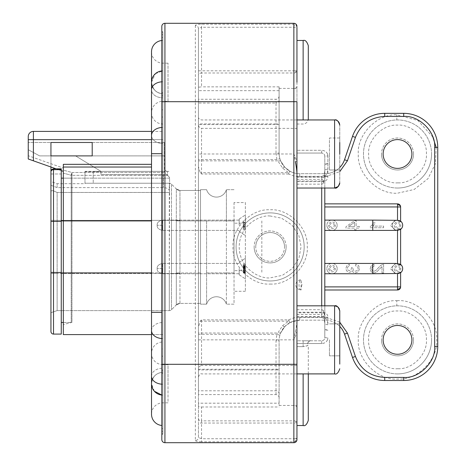 <?xml version="1.0" encoding="UTF-8"?>
<svg xmlns="http://www.w3.org/2000/svg" width="466" height="466" viewBox="0 0 466 466"><rect width="100%" height="100%" fill="white"/><g stroke="black" fill="none" stroke-linecap="round" stroke-linejoin="round"><path stroke-width="0.35" stroke-dasharray="2.33 1.75" d="M308.3 45.645L308.3 78.119M308.3 90.148L308.3 118.667M308.3 373.901L308.3 347.135L307.88 345.102C307.939 345.714 306.354 346.221 303.139 346.634C307.065 345.918 308.643 345.411 307.88 345.108A3.093 3.093 90 0 1 307.834 342.784L307.834 342.784A3.093 3.093 90 0 1 310.729 340.792L303.139 340.792L310.729 340.792C310.414 340.285 309.447 340.955 307.834 342.784C309.43 340.961 310.397 340.297 310.735 340.792M308.3 347.147L308.3 379.621M308.3 391.65L308.3 420.169M339.755 310.787L339.761 364.132M198.446 418.666A3.093 2.19 0 0 0 201.539 420.856L201.539 406.987L198.446 406.637L198.446 437.51L201.539 438.727L293.86 438.727L293.86 441.791A3.093 3.058 180 0 0 294.32 441.756A3.093 2.19 -90 0 0 296.044 438.727L293.86 438.727L293.86 423.041L296.953 423.041L296.953 407.628A3.093 2.19 0 0 0 293.86 405.443L279.105 405.443L279.105 340.792L279.105 405.443M198.446 101.693L195.353 101.693L195.353 440.521C197.229 440.341 198.26 439.333 198.446 437.51L198.446 423.041L293.86 423.041L293.86 420.856L201.539 420.856L201.539 441.791L293.86 441.791L293.86 442.7L164.923 442.7L164.923 364.307L198.446 364.307L198.446 28.49L198.446 87.218L201.539 86.862L201.539 72.993A3.093 2.19 180 0 0 198.446 75.183M296.953 26.393A3.093 3.093 0 0 0 293.86 23.3L293.86 27.273L296.953 27.273C296.766 25.414 295.735 24.395 293.86 24.209L201.539 24.209C197.864 24.191 195.796 24.616 195.353 25.479C197.229 25.659 198.26 26.667 198.446 28.49L201.539 27.273L201.539 24.209M198.446 70.809L201.539 70.809L201.539 72.993L293.86 72.993A3.093 2.19 180 0 0 296.953 70.809L293.86 70.809L293.86 27.273L201.539 27.273L201.539 70.809L293.86 70.809L293.86 71.991A3.093 1.182 180 0 0 296.953 70.809L296.953 27.273A3.093 2.015 180 0 0 293.86 25.257M321.709 305.824L321.709 309.698L323.253 310.315L324.802 315.301L324.802 337.693L324.802 323.357C324.715 317.503 323.684 314.538 321.709 314.451L321.709 179.398C323.451 179.905 324.482 176.934 324.802 170.492C324.814 169.746 325.845 169.286 327.895 169.117C327.167 175.082 325.105 177.802 321.709 177.284L296.953 177.284L296.953 188.025L296.953 119.948L296.953 153.058L296.953 128.366L201.539 128.366C199.5 127.9 198.469 126.566 198.446 124.375L198.446 166.659L200.234 172.7L201.539 174.004L288.594 174.004L288.594 172.7L282.565 168.127L277.823 160.84L280.678 160.962L279.891 158.69A20.632 20.632 0 0 1 279.105 153.058A20.632 20.632 0 0 0 299.737 173.69L325.012 173.69L299.737 173.69A20.632 20.632 0 0 1 290.044 171.272L288.594 174.004L293.86 176.043L299.737 176.783L299.737 173.69A20.632 20.632 0 0 1 290.044 171.272L288.594 172.7L200.234 172.7M339.761 182.87L339.761 125.109L339.755 182.987M279.105 397.702C278.913 395.826 277.882 394.789 276.012 394.591L198.446 394.591L198.446 369.934L276.012 369.934L276.012 340.792L279.105 340.792A20.632 20.632 0 0 1 279.891 335.159L280.678 332.887L277.818 333.009L282.565 325.722L288.594 321.15L288.594 319.845L290.044 322.577A20.632 20.632 0 0 1 299.737 320.159A20.632 20.632 0 0 0 279.105 340.792A20.632 20.632 0 0 1 279.891 335.159L280.678 332.887L284.808 326.555L290.044 322.577L288.099 323.759M200.234 321.15L288.594 321.15L290.044 322.577L299.737 320.159L325.012 320.159L299.737 320.159L299.737 317.066L293.86 317.806L288.594 319.845L201.539 319.845L200.234 321.15L198.446 327.19L198.446 333.009L277.818 333.009L276.915 334.314L198.446 334.314L198.446 333.009M288.594 173.335L288.594 173.335A3.093 0.67 0 0 1 288.943 173.34M432.897 137.115L417.839 120.467L396.752 114.799C377.175 113.675 356.577 134.913 358.325 154.374C356.997 173.911 378.013 194.73 397.521 193.186L414.14 189.487L427.945 178.705L435.553 163.49L436.164 147.39M431.563 153.99A34.041 34.041 0 0 1 398.191 188.019A34.041 34.041 0 0 1 363.48 153.99A34.041 34.041 0 0 1 396.851 119.954A34.041 34.041 0 0 1 431.563 153.99A34.041 34.041 0 0 1 398.191 188.019A34.041 34.041 0 0 0 431.563 153.99A34.041 34.041 0 0 0 396.851 119.954A34.041 34.041 0 0 0 363.48 153.99A34.041 34.041 0 0 0 398.191 188.019A34.041 34.041 0 0 1 363.48 153.99A34.041 34.041 0 0 1 396.851 119.954L396.752 114.799M397.521 300.663L396.752 300.675C377.175 299.545 356.577 320.789 358.325 340.244C356.997 359.781 378.013 380.6 397.521 379.056L398.29 379.05C417.868 380.174 438.465 358.937 436.718 339.475C438.046 319.938 417.029 299.125 397.521 300.663M431.563 339.86A34.041 34.041 0 0 1 398.191 373.895A34.041 34.041 0 0 1 363.48 339.86A34.041 34.041 0 0 1 396.851 305.83A34.041 34.041 0 0 1 431.563 339.86A34.041 34.041 0 0 1 398.191 373.895A34.041 34.041 0 0 0 431.563 339.86A34.041 34.041 0 0 0 396.851 305.83A34.041 34.041 0 0 0 363.48 339.86A34.041 34.041 0 0 0 398.191 373.895A34.041 34.041 0 0 1 363.48 339.86A34.041 34.041 0 0 1 396.851 305.83L396.752 300.675M270.134 284.056L270.664 284.056C289.31 285.18 308.818 265.218 307.263 246.66C308.527 228.043 288.728 208.378 270.134 209.793L269.598 209.793C250.958 208.675 231.451 228.631 233 247.19C231.736 265.806 251.541 285.472 270.134 284.056M236.093 246.928A34.041 34.041 0 0 0 270.624 280.963A34.041 34.041 0 0 1 236.093 246.928A34.041 34.041 0 0 1 269.645 212.892A34.041 34.041 0 0 0 236.093 246.928A34.041 34.041 0 0 0 270.624 280.963A34.041 34.041 0 0 0 304.17 246.928A34.041 34.041 0 0 0 269.645 212.892A34.041 34.041 0 0 1 304.17 246.928A34.041 34.041 0 0 1 270.624 280.963A34.041 34.041 0 0 0 304.17 246.928A34.041 34.041 0 0 0 269.645 212.892M154.333 391.236L151.514 383.751C152.452 376.563 156.232 372.777 162.861 372.404L162.861 341.974A11.347 11.347 0 0 0 151.514 353.321A11.347 11.347 0 0 0 162.861 364.668L162.861 402.834L162.861 364.668L168.016 364.668L168.016 383.751L168.016 364.668M162.861 341.974L162.861 372.404C156.256 372.771 152.475 376.551 151.514 383.751C152.452 390.939 156.232 394.725 162.861 395.098L162.861 425.528A11.347 11.347 0 0 1 161.83 425.481M151.514 353.321L151.514 414.181A11.347 11.347 0 0 1 162.861 402.834L168.016 402.834L168.016 383.751L168.016 402.834M155.423 73.68L162.861 70.902L162.861 395.098L161.83 395.052A11.347 11.347 0 0 0 162.861 395.098L162.861 70.902C156.483 71.094 152.702 74.88 151.514 82.249C152.825 89.798 156.605 93.579 162.861 93.596L162.861 143.476L162.861 93.596A11.347 11.347 0 0 1 151.514 82.249L155.399 73.704M168.016 101.332L168.016 63.166L168.016 101.332L162.861 101.332L162.861 63.166L162.861 101.332A11.347 11.347 0 0 0 151.514 112.679A11.347 11.347 0 0 0 162.861 124.026M162.861 40.472L162.861 70.902L162.861 40.472A11.347 11.347 0 0 0 161.83 40.519M168.016 63.166L162.861 63.166A11.347 11.347 0 0 1 151.514 51.819L151.514 82.249C152.702 89.618 156.483 93.398 162.861 93.596A11.347 11.347 0 0 1 151.514 82.249A11.347 11.347 0 0 1 162.861 70.902A11.347 11.347 0 0 0 161.83 70.948A11.347 11.347 0 0 1 162.861 70.902A11.347 11.347 0 0 0 151.514 82.249A11.347 11.347 0 0 0 162.861 93.596A11.347 11.347 0 0 1 151.514 82.249L151.514 89.804A11.347 8.021 0 0 0 162.861 97.825A11.347 8.021 180 0 1 151.514 89.804L151.514 135.449A11.347 8.021 0 0 0 162.861 143.476A11.347 8.021 180 0 1 151.514 135.449L151.514 153.687L161.83 153.687M334.372 268.585L334.349 268.265C332.584 265.544 331.023 265.649 329.672 268.585L329.695 268.911C331.437 271.428 332.992 271.323 334.372 268.585M334.372 225.264L334.349 224.944C332.584 222.224 331.023 222.329 329.672 225.264L329.695 225.585C331.437 228.107 332.992 227.996 334.372 225.264M399.875 268.585L399.834 268.142C398.005 265.538 396.45 265.684 395.168 268.585L395.209 269.028C397.009 271.439 398.564 271.294 399.875 268.585M399.875 225.264L399.834 224.822C398.005 222.212 396.45 222.364 395.168 225.264L395.209 225.707C397.009 228.119 398.564 227.973 399.875 225.264M398.086 182.864L397.521 182.87C383.099 183.965 367.703 168.733 368.641 154.275C367.394 139.882 382.464 124.329 396.956 125.115L397.521 125.109C411.944 124.014 427.339 139.247 426.402 153.704C427.648 168.098 412.579 183.651 398.086 182.864M398.086 368.74L397.521 368.74C383.099 369.835 367.703 354.603 368.641 340.145C367.394 325.751 382.464 310.199 396.956 310.985L397.521 310.979C411.944 309.884 427.339 325.117 426.402 339.574C427.648 353.968 412.579 369.521 398.086 368.74M270.134 215.979L269.686 215.985C260.593 214.89 239.419 224.431 239.192 247.149C239.745 269.855 261.053 279.093 270.134 277.87L282.349 275.359L292.269 268.55L298.962 258.17L301.077 246.7L298.84 235.365L291.932 224.962L281.47 218.135L270.134 215.979M324.802 286.893L324.802 203.863L324.802 289.992L324.802 286.893L397.521 286.893L397.521 289.992A3.093 3.093 0 0 0 400.614 286.893L397.521 286.893L397.521 273.746L400.614 272.715M400.614 206.956A3.093 3.093 0 0 0 397.521 203.863L397.521 204.766A3.093 2.19 180 0 1 400.614 206.956L397.521 206.956L397.521 220.109A5.155 5.155 0 0 0 392.366 225.264A5.155 5.155 0 0 0 397.521 230.42L400.614 229.389M61.256 178.152L61.256 220.878L61.256 173.987L61.256 178.152L169.566 178.152L169.566 177.499L169.566 192.47L169.566 177.499L169.566 178.152L71.956 178.152L71.956 175.333L167.504 175.333L164.62 172.49L164.405 171.284L164.405 142.485L164.405 155.894L39.598 155.894L28.251 149.708L28.251 155.708L63.324 168.086L63.324 171.371L28.251 158.993L63.324 171.371L63.324 168.086L63.324 170.148L71.956 172.49L71.956 175.333A3.093 2.848 180 0 1 71.205 175.251L71.956 172.49L71.205 175.251L63.324 173.131L71.205 175.251L71.205 272.971L71.205 175.251A3.093 2.848 0 0 0 71.956 175.333L71.956 172.49L71.578 175.315M296.953 82.249L296.953 101.693M296.953 383.751L296.953 423.041A3.093 2.19 0 0 0 296.044 421.497A3.093 2.19 0 0 0 293.86 420.856L293.86 405.443L296.953 405.443L296.953 343.547L296.953 383.751M327.499 339.86C326.439 342.178 324.511 343.407 321.709 343.547C324.633 343.32 326.567 342.091 327.505 339.86L327.895 337.873L327.499 339.86M296.953 365.484L201.539 365.484L201.539 339.86L293.86 339.86L296.953 332.707L296.953 319.332C296.97 322.227 296.458 326.468 295.403 332.06L293.86 339.86L293.86 153.99L295.403 161.789A3.093 0.612 159.6 0 1 296.953 161.143L293.86 153.99L198.446 153.99M327.505 153.99L327.895 155.976L327.499 153.99C326.45 151.683 324.517 150.454 321.709 150.302C324.645 150.541 326.579 151.77 327.505 153.99M327.889 155.685L327.895 169.117M295.403 332.06A3.093 0.612 20.4 0 0 296.953 332.707L296.953 303.78M296.953 181.635L321.709 181.635L324.802 181.076C326.718 180.412 327.749 178.886 327.895 176.503L327.895 155.976L324.802 156.157L324.802 178.548L323.253 183.534L321.709 184.152L321.709 188.025M296.953 364.307L296.953 305.824L296.953 316.565L321.709 316.565C325.641 316.612 327.703 319.338 327.895 324.732L327.895 317.346C327.936 315.232 326.905 313.705 324.802 312.773L321.709 312.214L296.953 312.214M339.761 339.86L339.761 333.056M329.445 339.86L329.445 355.849L329.445 339.86M339.761 153.99L339.761 138L329.445 138L329.445 153.99L329.445 138L329.445 153.99L329.445 138L339.761 138L339.761 147.186M339.761 143.295L339.761 142.485M339.761 329.165L339.761 328.355M326.864 268.585A5.155 5.155 0 0 0 332.025 273.746A5.155 5.155 0 0 0 337.18 268.585A5.155 5.155 0 0 1 332.025 273.746A5.155 5.155 0 0 1 326.864 268.585A5.155 5.155 0 0 0 332.025 273.746A5.155 5.155 0 0 0 337.18 268.585A5.155 5.155 0 0 0 332.025 263.43A5.155 5.155 0 0 0 326.864 268.585A5.155 5.155 0 0 0 332.025 273.746A5.155 5.155 0 0 0 337.18 268.585A5.155 5.155 0 0 0 332.025 263.43A5.155 5.155 0 0 0 326.864 268.585A5.155 5.155 0 0 1 332.025 263.43A5.155 5.155 0 0 1 337.18 268.585A5.155 5.155 0 0 0 332.025 263.43A5.155 5.155 0 0 0 326.864 268.585A5.155 5.155 0 0 0 332.025 273.746A5.155 5.155 0 0 0 337.18 268.585M326.864 225.264A5.155 5.155 0 0 0 332.025 230.42A5.155 5.155 0 0 0 337.18 225.264A5.155 5.155 0 0 1 332.025 230.42A5.155 5.155 0 0 1 326.864 225.264A5.155 5.155 0 0 0 332.025 230.42A5.155 5.155 0 0 0 337.18 225.264A5.155 5.155 0 0 0 332.025 220.109A5.155 5.155 0 0 0 326.864 225.264A5.155 5.155 0 0 0 332.025 230.42A5.155 5.155 0 0 0 337.18 225.264A5.155 5.155 0 0 0 332.025 220.109A5.155 5.155 0 0 0 326.864 225.264A5.155 5.155 0 0 1 332.025 220.109A5.155 5.155 0 0 1 337.18 225.264A5.155 5.155 0 0 0 332.025 220.109A5.155 5.155 0 0 0 326.864 225.264A5.155 5.155 0 0 0 332.025 230.42A5.155 5.155 0 0 0 337.18 225.264M400.614 264.461L397.521 263.43A5.155 5.155 0 0 0 392.366 268.585A5.155 5.155 0 0 0 397.521 273.746M392.366 268.585A5.155 5.155 0 0 0 397.521 273.746A5.155 5.155 0 0 0 402.676 268.585A5.155 5.155 0 0 0 397.521 263.43A5.155 5.155 0 0 0 392.366 268.585A5.155 5.155 0 0 0 397.521 273.746A5.155 5.155 0 0 0 402.676 268.585A5.155 5.155 0 0 0 397.521 263.43A5.155 5.155 0 0 0 392.366 268.585A5.155 5.155 0 0 0 397.521 273.746A5.155 5.155 0 0 0 402.676 268.585A5.155 5.155 0 0 0 397.521 263.43A5.155 5.155 0 0 0 392.366 268.585M392.366 225.264A5.155 5.155 0 0 0 397.521 230.42A5.155 5.155 0 0 0 402.676 225.264A5.155 5.155 0 0 0 397.521 220.109A5.155 5.155 0 0 0 392.366 225.264A5.155 5.155 0 0 0 397.521 230.42A5.155 5.155 0 0 0 402.676 225.264A5.155 5.155 0 0 0 397.521 220.109A5.155 5.155 0 0 0 392.366 225.264A5.155 5.155 0 0 0 397.521 230.42A5.155 5.155 0 0 0 402.676 225.264A5.155 5.155 0 0 0 397.521 220.109A5.155 5.155 0 0 0 392.366 225.264M411.909 153.99A14.388 14.388 0 0 0 397.521 139.602A14.388 14.388 0 0 0 383.134 153.99A14.388 14.388 0 0 0 397.521 168.377A14.388 14.388 0 0 0 411.909 153.99M411.909 339.86A14.388 14.388 0 0 0 397.521 325.472A14.388 14.388 0 0 0 383.134 339.86A14.388 14.388 0 0 0 397.521 354.253A14.388 14.388 0 0 0 411.909 339.86M324.802 268.585C324.802 275.499 324.802 275.499 324.802 268.585C324.802 275.499 324.802 275.499 324.802 268.585L324.802 273.746L324.802 268.585C324.802 261.671 324.802 261.671 324.802 268.585C324.802 261.671 324.802 261.671 324.802 268.585M324.802 225.264C324.802 232.179 324.802 232.179 324.802 225.264C324.802 232.179 324.802 232.179 324.802 225.264L324.802 220.109L324.802 225.264C324.802 218.35 324.802 218.35 324.802 225.264C324.802 218.35 324.802 218.35 324.802 225.264M413.511 153.99A15.99 15.99 0 0 0 397.521 138A15.99 15.99 0 0 0 381.532 153.99A15.99 15.99 0 0 1 397.521 138A15.99 15.99 0 0 1 413.511 153.99A15.99 15.99 0 0 1 397.521 169.979A15.99 15.99 0 0 1 381.532 153.99A15.99 15.99 0 0 0 397.521 169.979A15.99 15.99 0 0 0 413.511 153.99M413.511 339.86A15.99 15.99 0 0 0 397.521 323.876A15.99 15.99 0 0 0 381.532 339.86A15.99 15.99 0 0 1 397.521 323.876A15.99 15.99 0 0 1 413.511 339.86A15.99 15.99 0 0 1 397.521 355.849A15.99 15.99 0 0 1 381.532 339.86A15.99 15.99 0 0 0 397.521 355.849A15.99 15.99 0 0 0 413.511 339.86M395.919 263.43L390.292 268.585L395.919 273.74M395.919 220.109L390.292 225.264L395.919 230.42M286.124 246.928A15.99 15.99 0 0 0 270.134 230.938A15.99 15.99 0 0 0 254.145 246.928A15.99 15.99 0 0 1 270.134 230.938A15.99 15.99 0 0 1 286.124 246.928A15.99 15.99 0 0 1 270.134 262.911A15.99 15.99 0 0 1 254.145 246.928A15.99 15.99 0 0 0 270.134 262.911A15.99 15.99 0 0 0 286.124 246.928M284.522 246.928A14.388 14.388 0 0 0 270.134 232.534A14.388 14.388 0 0 0 255.747 246.928A14.388 14.388 0 0 1 270.134 232.534A14.388 14.388 0 0 1 284.522 246.928A14.388 14.388 0 0 1 270.134 261.315A14.388 14.388 0 0 1 255.747 246.928A14.388 14.388 0 0 0 270.134 261.315A14.388 14.388 0 0 0 284.522 246.928M239.186 225.264L239.186 219.072L239.186 225.264M245.378 225.264L245.378 214.948L245.378 225.264M239.186 268.585L239.186 274.777L239.186 268.585M243.316 264.193L245.378 264.193L245.378 278.901L245.378 258.269L245.378 268.585L245.378 258.269L245.378 268.585L245.378 267.443L243.316 267.443L243.316 270.624L243.316 264.193L243.316 272.977L243.316 267.443M245.378 222.247L245.378 226.441L245.378 222.247L243.316 222.247L243.316 226.441L245.378 226.441L243.316 226.441L245.378 226.441L245.378 220.628L243.316 220.628L243.316 228.09L243.316 222.247M245.378 226.674L245.378 227.734L243.316 227.734L243.316 222.795L243.316 227.734L245.378 227.734L245.378 226.086L243.316 226.086L245.378 226.086L245.378 222.795L243.316 222.795L245.378 222.795L245.378 226.674L243.316 226.674M243.316 266.453L243.316 273.029L243.316 266.453L245.378 266.453L245.378 273.029L243.316 273.029L243.316 264.164L243.316 273.006L245.378 273.029L245.378 264.164L243.316 264.164L245.378 264.35L245.378 271.317L243.316 271.317M243.316 229.901L243.316 228.09L243.316 229.901L245.378 229.901L243.316 229.901M245.378 226.744L245.378 228.09L245.378 226.441L243.316 226.441L243.316 220.628L245.378 220.628L245.378 226.744L243.316 226.744M245.378 264.164L243.316 264.158M245.378 271.317L245.378 266.168L243.316 266.168M245.378 266.168L245.378 264.472L243.316 264.472M245.378 264.472L245.378 273.006L243.316 273.006M245.378 273.006L245.378 266.453M245.378 228.09L243.316 228.09L245.378 228.09L245.378 229.901L245.378 228.09L243.316 228.09L245.378 228.09M245.378 265.841L243.316 265.841M245.378 271.229L243.316 271.229M245.378 267.443L243.316 267.624M245.378 267.624L245.378 270.624L243.316 270.624M245.378 270.624L245.378 266.004L243.316 266.004M245.378 266.004L245.378 264.362L243.316 264.362M245.378 264.362L245.378 272.319L243.316 272.319L245.378 272.319L245.378 270.472L243.316 270.472L245.378 270.49L245.378 272.977L243.316 272.977M245.378 272.977L245.378 264.193M245.378 202.57L245.378 291.279L245.378 202.57L234.031 202.57L245.378 202.57M234.031 202.57L234.031 291.279L234.031 202.57M245.378 291.279L234.031 291.279L245.378 291.279M234.031 220.931L234.031 272.919L234.031 220.931L226.394 220.931L226.394 304.17L234.031 304.17L234.031 272.919L234.031 304.17L226.394 304.17L226.394 189.679L226.394 220.931L234.031 220.931M234.031 189.679L226.394 189.679L234.031 189.679M206.595 220.931L206.595 304.17L206.595 220.931L226.394 220.931L200.508 220.931L200.508 304.17L206.595 304.17A10.316 10.316 0 0 1 226.394 304.17A10.316 10.316 0 0 0 206.595 304.17L200.508 304.17L200.508 189.679L200.508 220.931L206.595 220.931M226.394 189.679A10.316 10.316 0 0 1 206.595 189.679A10.316 10.316 0 0 0 226.394 189.679M206.595 189.679L200.508 189.679L206.595 189.679M200.508 190.454L200.508 272.971L200.508 190.454L179.952 190.454L200.508 190.454M200.508 272.971L200.508 303.401L200.508 272.971L179.952 272.971L179.958 273.408L179.952 190.454L179.952 272.971L200.508 272.971M176.311 304.904L179.958 303.395L179.958 273.408L179.958 303.395L200.508 303.401L179.952 303.401A5.155 5.155 0 0 0 176.305 304.91L176.311 273.484L176.311 304.904L171.5 309.715L176.305 304.91A5.155 5.155 0 0 1 179.952 303.401L176.305 304.91L177.517 304.007M176.305 188.94L177.517 189.843A5.155 5.155 0 0 1 176.305 188.94A5.155 5.155 0 0 0 179.952 190.454L176.311 188.946L176.311 220.366L176.311 188.946L171.5 184.14L176.305 188.94A5.155 5.155 0 0 0 179.952 190.454L177.138 189.615M50.945 185.258L57.132 187.617L163.374 187.617C166.578 187.722 168.558 188.683 169.315 190.495L169.315 183.231A3.093 3.093 0 0 1 171.5 184.14L171.5 273.484L176.311 273.484L176.305 272.971L179.952 272.971L176.305 272.971L176.311 220.366L179.958 220.441L176.311 220.366L176.305 220.878L200.508 220.878L176.305 220.878L176.311 273.484L171.5 273.484L171.5 309.715L171.5 220.366L176.311 220.366L171.5 220.366L171.5 184.14A3.093 3.093 0 0 0 169.315 183.231L93.235 183.231L93.235 171.371L162.919 171.371L93.235 171.371L93.235 183.231L169.315 183.231L84.981 183.231L84.981 171.371L169.566 171.371L84.981 171.371L84.981 183.231L169.315 183.231A3.093 3.093 0 0 1 171.5 184.14A3.093 3.093 0 0 0 169.315 183.231L169.315 190.495C168.57 188.689 166.589 187.728 163.374 187.617L57.132 187.617L50.945 185.258L50.945 156.413L50.945 185.258L50.945 181.583L57.132 183.68L57.132 187.617L57.132 183.68L84.981 183.68L84.981 171.371L84.981 171.715L100.971 171.715L100.971 171.371L75.574 155.894L100.971 171.371L100.971 174.593L100.971 171.715L100.971 174.593L163.374 174.593L167.504 175.233L169.566 177.499L167.504 175.233L163.374 174.593L100.971 174.593L100.971 171.371L75.574 155.894L100.971 171.371L100.971 171.715L84.981 171.715L84.981 183.68L84.981 183.231L93.235 183.231L84.981 183.231L84.981 183.68L57.132 183.68L50.945 181.583L50.945 167.003M169.315 310.618L169.315 273.484L169.315 310.618A3.093 3.093 0 0 0 171.5 309.715A3.093 3.093 180 0 1 169.315 310.618L57.132 310.618L169.315 310.618A3.093 3.093 180 0 0 171.5 309.715M169.566 192.47L57.132 192.458L57.132 273.484L57.132 192.458L169.315 192.458L169.315 220.366L171.5 220.366L169.315 220.366L169.315 273.484L171.5 273.484L169.315 273.484L169.566 192.47M57.132 273.484L57.132 310.618L57.132 273.484L169.315 273.484L50.945 273.484L50.945 312.68L57.132 310.618L50.945 312.68L50.945 220.366L50.945 273.484L57.132 273.484M53.52 190.874L57.132 192.458L53.52 190.874C51.825 190.367 50.969 190.745 50.945 192.021L50.945 173.987L50.945 192.021C50.963 190.751 51.819 190.373 53.52 190.874L53.52 173.987L61.256 173.987L61.256 170.643L61.256 173.987L53.52 173.987L53.52 190.874M63.324 178.152L71.956 178.152L71.956 220.878L71.956 175.333L167.504 175.333L167.504 171.371L167.504 175.333L164.62 172.49L164.405 171.284L164.405 155.894L39.598 155.894L28.251 149.708L28.251 142.485L28.251 149.708L39.598 155.894L164.405 155.894L39.598 155.894L28.251 149.708L28.251 158.993L28.251 155.708L63.324 168.086L63.324 170.148L71.956 172.49L164.62 172.49L71.956 172.49M50.945 192.021L50.945 220.366L50.945 192.021M75.574 155.894L51.01 155.894L75.574 155.894M50.945 156.413L51.01 155.894L50.945 156.413M167.504 171.371A3.093 3.093 0 0 1 164.405 168.273A3.093 3.093 0 0 0 167.504 171.371A3.093 3.093 0 0 1 164.405 168.273M50.945 171.82A2.58 2.167 180 0 1 53.52 169.659L53.52 168.832L61.256 168.832L61.256 334.087L53.52 334.087A2.58 2.58 180 0 1 50.945 331.507L50.945 171.406L50.945 173.987L53.52 173.987L50.945 173.987M164.405 142.485L28.251 142.485L164.405 142.485M61.256 220.878L61.256 272.971L61.256 220.878L71.956 220.878L71.956 322.484A3.093 3.093 0 0 0 71.205 322.571L63.324 324.546L71.205 322.571L71.205 272.971L71.205 322.571A3.093 3.093 0 0 1 71.956 322.484L71.956 220.878L63.324 220.878L63.324 324.546L63.324 173.131L63.324 220.878L71.956 220.878L63.324 220.878M61.256 322.484L61.256 272.971L61.256 322.484L71.956 322.484A3.093 3.093 0 0 0 71.205 322.571M63.324 322.484L71.956 322.484M50.945 155.894L50.945 142.485L92.204 142.485L92.204 155.894L50.945 155.894L92.204 155.894L92.204 142.485L50.945 142.485L50.945 155.894L50.945 142.485L92.204 142.485L92.204 155.894L50.945 155.894M151.514 131.4L162.861 131.4L162.861 139.649L162.861 131.4L33.406 131.4A5.155 5.155 0 0 0 28.251 136.555M151.514 139.649L162.861 139.649L162.861 167.038L162.861 139.649L33.406 139.649L33.406 160.811L28.251 158.993L28.251 139.649L33.406 139.649L33.406 131.4M63.324 170.148L63.324 173.131L63.324 170.148M151.514 334.6L162.861 334.6L162.861 272.919L162.861 334.6L63.324 334.6L63.324 164.335L151.514 164.335M61.256 170.643L57.05 169.158L61.256 169.158L57.05 169.158L63.324 171.371L63.324 164.335L63.324 171.371M33.406 160.811L56.124 168.832M400.614 221.14L397.521 220.109M151.514 272.919L162.861 272.919L162.861 167.038L162.861 272.919L63.324 272.919M354.638 222.247L348.591 226.441L354.638 226.441L354.638 222.247L348.591 226.441L354.638 226.441L354.638 222.247M162.861 372.404L162.861 368.175L162.861 372.404A11.347 11.347 0 0 0 151.514 383.751A11.347 11.347 0 0 1 162.861 372.404A11.347 11.347 0 0 0 151.514 383.751A11.347 11.347 0 0 1 162.861 372.404M324.802 206.956L397.521 206.956L397.521 204.766M161.83 395.052A11.347 11.347 0 0 0 162.861 395.098A11.347 11.347 0 0 1 151.514 383.751A11.347 11.347 0 0 0 162.861 395.098L162.861 425.528M383.594 227.734L383.594 226.086L373.103 226.086L375.089 222.795L373.499 222.795L371.926 225.212L370.132 226.674L370.132 227.734L383.594 227.734L383.594 226.086L373.103 226.086L375.089 222.795L373.499 222.795L371.926 225.212L370.132 226.674L370.132 227.734L383.594 227.734M382.015 273.029L383.594 273.029L383.594 264.164L380.67 265.434L375.806 270.548L373.819 271.317L372.171 270.612L371.495 268.795L372.206 266.89L374.186 266.168L374.012 264.472L371.128 265.783L370.132 268.83L371.204 271.882L373.854 273.006L375.439 272.68L377.076 271.585L382.015 266.453L382.015 273.029L383.594 273.029L383.594 264.164L380.67 265.434L375.806 270.548L373.819 271.317L372.171 270.612L371.495 268.795L372.206 266.89L374.186 266.168L374.012 264.472L371.128 265.783L370.132 268.83L371.204 271.882L373.854 273.006L375.439 272.68L377.076 271.585L382.015 266.453L382.015 273.029M355.814 264.193L355.599 265.841L357.62 266.802L358.232 268.468L357.428 270.426L355.43 271.229L353.566 270.49L352.826 268.602L353.007 267.443L351.562 267.624L351.032 269.785L349.343 270.624L347.846 270.006L347.246 268.433L347.846 266.826L349.663 266.004L349.366 264.362L346.809 265.731L345.894 268.393L346.372 270.414L347.648 271.824L349.378 272.319L350.962 271.853L352.092 270.472L353.24 272.319L355.395 272.977L358.377 271.695L359.595 268.457L358.546 265.521L355.814 264.193L355.599 265.841L357.62 266.802L358.232 268.468L357.428 270.426L355.43 271.229L353.566 270.49L352.826 268.602L353.007 267.443L351.562 267.624L351.032 269.785L349.343 270.624L347.846 270.006L347.246 268.433L347.846 266.826L349.663 266.004L349.366 264.362L346.809 265.731L345.894 268.393L346.372 270.414L347.648 271.824L349.378 272.319L350.962 271.853L352.092 270.472L353.24 272.319L355.395 272.977L358.377 271.695L359.595 268.457L358.546 265.521L355.814 264.193M359.356 226.441L356.146 226.441L356.146 220.628L354.638 220.628L345.947 226.744L345.947 228.09L354.638 228.09L354.638 229.901L356.146 229.901L356.146 228.09L359.356 228.09L359.356 226.441L356.146 226.441L356.146 220.628L354.638 220.628L345.947 226.744L345.947 228.09L354.638 228.09L354.638 229.901L356.146 229.901L356.146 228.09L359.356 228.09L359.356 226.441M290.044 171.272L284.808 167.294L280.678 160.962L284.808 167.294L290.044 171.272M162.861 371.07L162.861 433.712L162.861 371.07L162.861 433.677L162.861 371.07L161.83 370.662L161.83 433.881L161.83 373.219L162.861 373.645L161.83 373.219L161.83 369.678L161.83 433.881L162.861 433.677L161.83 433.881L161.83 370.662L162.861 371.07M162.861 94.93L162.861 32.288L162.861 94.93L162.861 32.323L162.861 94.93L161.83 95.338L161.83 37.327L162.861 37.525L161.83 37.327L161.83 32.119L161.83 96.322L161.83 32.119L162.861 32.323L161.83 32.09L161.83 95.338L162.861 94.93M162.861 348.929L162.861 31.7L162.861 348.929L161.83 348.987L161.83 434.446L161.83 31.554L161.83 348.987L162.861 348.929M299.737 176.783L325.012 176.783L325.012 173.69A20.632 20.632 0 0 0 339.761 167.486A20.632 20.632 0 0 1 325.012 173.69A20.632 20.632 0 0 0 344.531 159.733L352.517 136.375A34.041 34.041 0 0 1 384.724 113.349L403.707 113.349A34.041 34.041 0 0 1 437.749 147.39L437.749 346.465A34.041 34.041 0 0 1 403.707 380.501L384.724 380.501A34.041 34.041 0 0 1 352.517 357.474L344.531 334.116A20.632 20.632 0 0 0 325.012 320.159A20.632 20.632 0 0 1 339.761 326.363A20.632 20.632 0 0 0 325.012 320.159L325.012 317.066L299.737 317.066M329.445 153.99L329.445 169.979L329.445 153.99M198.446 160.84L198.446 159.535L276.915 159.535L277.823 160.84L198.446 160.84L198.446 166.659M276.012 153.058L276.915 159.535L279.891 158.69A20.632 20.632 0 0 1 279.105 153.058L279.105 86.862L279.105 153.058L276.012 153.058L276.012 123.915L279.105 123.915M162.861 428.475L161.83 428.673L162.861 428.475M161.83 433.91L162.861 433.712L161.83 433.881M162.861 92.355L161.83 92.781L162.861 92.355M162.861 434.3L161.83 434.446L162.861 434.3M162.861 31.7L161.83 31.554L162.861 31.7M161.83 101.693L161.83 364.307L164.923 364.307L164.923 101.693L161.83 101.693L161.83 26.393A3.093 3.093 0 0 1 164.923 23.3L293.86 23.3M279.105 90.66L198.446 90.66L198.446 403.189L279.105 403.189M279.891 335.159L276.915 334.314L276.012 340.792M164.923 442.7A3.093 3.093 0 0 1 161.83 439.607L161.83 364.307M195.353 440.521C195.796 441.384 197.858 441.803 201.539 441.791M198.446 437.51L198.446 364.307M198.446 406.637L198.446 403.189M198.446 90.66L198.446 87.218M198.446 327.19L198.446 369.474C198.464 367.29 199.495 365.961 201.539 365.484M339.761 323.876L329.445 323.876L339.761 323.876L339.761 355.849L329.445 355.849L339.761 355.849M198.446 159.535L198.446 103.056L276.012 103.056L276.012 123.915L198.446 123.915M279.105 96.147C278.913 98.023 277.882 99.06 276.012 99.258L198.446 99.258L198.446 103.056M279.105 86.862L201.539 86.862M201.539 406.987L279.105 406.987M198.446 369.934L198.446 334.314M296.953 177.284L296.953 316.565M296.953 179.398L321.709 179.398L321.709 176.305C323.427 174.977 323.911 178.111 324.802 170.492L324.802 156.157C324.715 154.386 323.684 153.355 321.709 153.058C323.637 153.308 324.668 154.339 324.802 156.157L327.895 155.976M327.895 163.712A3.093 0.885 180 0 0 324.802 164.597L327.895 163.549M323.253 310.315L323.555 313.146L324.802 315.301L324.802 305.824M324.802 188.025L324.802 178.548A3.093 2.045 0 0 1 327.895 176.503M327.895 330.301L324.802 329.252A3.093 0.885 180 0 0 327.895 330.138M296.953 314.451L321.709 314.451L321.709 317.544C323.509 319.07 323.695 315.307 324.802 323.357L324.802 170.492L324.802 323.357C324.814 324.103 325.845 324.563 327.895 324.732M324.802 337.693L327.895 337.873L324.802 337.693C324.715 339.469 323.684 340.5 321.709 340.792C323.631 340.541 324.668 339.51 324.802 337.693L324.802 315.301C324.872 316.449 325.903 317.13 327.895 317.346M296.953 153.058L321.709 153.058L296.953 153.058M198.446 124.375L198.446 99.258M279.105 88.406L293.86 88.406L293.86 71.991M294.32 441.756A3.093 3.058 180 0 0 296.953 438.727M198.446 394.591L198.446 369.474M296.953 343.547L296.953 340.792L321.709 340.792L296.953 340.792L296.953 343.547L321.709 343.547L296.953 343.547M296.953 343.885L296.953 340.792L303.139 340.792L296.953 340.792L296.953 343.885M296.953 128.366L296.953 88.406L293.86 88.406A3.093 2.19 0 0 0 296.953 86.222L296.953 27.273M296.953 88.406L296.953 86.222M296.953 439.607A3.093 3.093 0 0 1 293.86 442.7A3.093 3.093 0 0 0 296.953 439.607M296.953 407.628L296.953 405.443M261.828 220.931L261.828 272.919M301.974 284.773C301.024 287.883 300.721 289.619 301.077 289.986L301.077 279.676C300.721 280.025 301.024 281.726 301.974 284.773M289.194 321.977L289.194 321.977A3.093 2.19 152 0 0 289.619 321.779M303.139 40.472L303.139 119.948M303.139 373.901L303.139 425.528M296.953 305.824L334.6 305.824L334.6 373.901L334.6 339.86L334.6 373.901L335.136 373.872M296.044 421.497A3.093 1.549 -54.7 0 1 295.642 423.041M201.539 174.004L201.539 128.366M198.446 116.873L198.446 116.855C198.3 118.376 199.332 119.407 201.539 119.948L334.6 119.948L334.6 188.025L334.6 153.99L334.6 188.025L296.953 188.025M328.722 269.045A3.332 3.332 0 0 0 332.252 271.905A3.332 3.332 0 0 0 335.322 268.131A3.332 3.332 0 0 0 331.792 265.265A3.332 3.332 0 0 0 328.722 269.045L329.695 268.911M328.722 225.719A3.332 3.332 0 0 0 332.252 228.585A3.332 3.332 0 0 0 335.322 224.81A3.332 3.332 0 0 0 331.792 221.944A3.332 3.332 0 0 0 328.722 225.719L329.695 225.585M394.253 269.214A3.332 3.332 0 0 0 400.853 268.585A3.332 3.332 0 0 0 397.207 265.27A3.332 3.332 0 0 0 394.253 269.214M394.253 225.894A3.332 3.332 0 0 0 400.853 225.264A3.332 3.332 0 0 0 397.207 221.95A3.332 3.332 0 0 0 394.253 225.894M397.521 289.083A3.093 2.19 180 0 0 400.614 286.893M303.139 346.634L296.953 346.634L303.139 346.634L303.139 343.885L303.139 346.634M151.514 153.687L151.514 312.313L161.83 312.313M372.765 263.43L372.765 273.746M372.765 220.109L372.765 230.42M162.343 225.264L162.343 230.42L162.343 225.264L162.343 230.42L162.343 225.264L157.188 225.264L162.343 225.264L162.343 220.109L162.343 225.264L157.188 225.264L162.343 225.264L162.343 220.109L162.343 225.264M162.343 268.585L162.343 273.746L162.343 268.585L162.343 273.746L162.343 268.585L157.188 268.585L162.343 268.585L162.343 263.43L162.343 268.585L157.188 268.585L162.343 268.585L162.343 263.43L162.343 268.585M245.378 224.525L243.316 224.525M245.378 225.212L243.316 225.212M245.378 265.434L243.316 265.434M245.378 267.595L243.316 267.595M245.378 270.548L243.316 270.548M245.378 270.612L243.316 270.612M245.378 268.795L243.316 268.795M245.378 266.89L243.316 266.89M245.378 265.783L243.316 265.783M245.378 268.83L243.316 268.83M245.378 271.882L243.316 271.882M245.378 272.68L243.316 272.68M245.378 271.585L243.316 271.585M245.378 269.045L243.316 269.045M245.378 267.14L243.316 267.14M245.378 266.802L243.316 266.802L245.378 266.826M245.378 268.468L243.316 268.468M245.378 270.426L243.316 270.426L245.378 270.414M245.378 268.602L243.316 268.602M245.378 267.892L243.316 267.892M245.378 269.785L243.316 269.785M245.378 270.006L243.316 270.006M245.378 268.433L243.316 268.433L245.378 268.457M245.378 265.731L243.316 265.731M245.378 268.393L243.316 268.393M245.378 271.824L243.316 271.824M245.378 271.853L243.316 271.853M245.378 271.695L243.316 271.695M245.378 265.521L243.316 265.521M245.378 223.202L234.031 223.202L245.378 223.202M245.378 270.647L234.031 270.647L245.378 270.647M234.031 272.919L226.394 272.919L234.031 272.919M206.595 272.919L226.394 272.919L206.595 272.919M206.595 304.17A10.316 10.316 0 0 1 226.394 304.17M177.517 189.843A5.155 5.155 0 0 0 179.952 190.454L176.311 188.946M179.958 273.408L176.311 273.484L179.958 273.408M162.919 183.231L162.919 171.371L162.919 183.231M169.315 220.366L57.132 220.366L169.315 220.366M163.374 174.593L163.374 187.617L163.374 174.593M57.132 220.366L50.945 220.366L57.132 220.366M61.256 272.453L53.52 272.453L53.52 334.087A2.58 2.58 180 0 1 50.945 331.507M61.256 221.397L53.52 221.397L53.52 272.453L50.945 272.453M61.256 169.659L53.52 169.659L53.52 221.397L50.945 221.397M61.256 272.971L63.324 272.971M53.52 168.832L53.52 173.987L53.52 168.832L51.714 169.572L50.945 171.406M63.324 167.038L151.514 167.038M151.514 220.931L63.324 220.931M397.521 263.43L397.521 230.42M161.83 384.188A11.347 8.021 180 0 0 162.861 384.223A11.347 8.021 0 0 1 151.514 376.196A11.347 8.021 0 0 1 162.861 368.175A11.347 8.021 180 0 0 151.514 376.196L151.514 383.751M161.83 338.537A11.347 8.021 180 0 0 162.861 338.572A11.347 8.021 0 0 1 151.514 330.551A11.347 8.021 0 0 1 162.861 322.524A11.347 8.021 180 0 0 151.514 330.551L151.514 376.196M161.83 127.463A11.347 8.021 180 0 1 162.861 127.428A11.347 8.021 0 0 0 151.514 135.449M161.83 81.812A11.347 8.021 180 0 1 162.861 81.777A11.347 8.021 0 0 0 151.514 89.804M282.565 168.127A3.093 0.984 -43.6 0 1 284.808 167.294M282.565 325.722A3.093 0.984 43.6 0 0 284.808 326.555L286.631 324.86M162.861 356.152L161.83 356.21L162.861 356.152M162.861 431.312L161.83 431.458L162.861 431.312M162.861 117.071L161.83 117.013L162.861 117.071M162.861 109.848L161.83 109.79L162.861 109.848M162.861 34.688L161.83 34.542L162.861 34.688M198.446 369.276L279.105 369.276M279.105 124.573L198.446 124.573M325.012 176.783L339.761 171.645M339.761 322.21L325.012 317.066M279.105 99.974A3.093 3.081 180 0 1 276.012 103.056L276.012 99.258M195.353 25.479L195.353 101.693L164.923 101.693L164.923 23.3M279.105 393.881A3.093 3.081 180 0 0 276.012 390.793L198.446 390.793M276.012 394.591L276.012 369.934L279.105 369.934M198.446 339.86L201.539 339.86L201.539 319.845M321.709 343.547L321.709 340.792L321.709 343.547M296.953 309.698L321.709 309.698L321.709 312.797L323.555 313.146L324.802 312.773M296.953 184.152L321.709 184.152L321.709 181.053L296.953 181.053M323.253 183.534L323.555 180.703L324.802 181.076M321.709 153.058L321.709 150.302L296.953 150.302L321.709 150.302L321.709 153.058M296.953 176.305L321.709 176.305L321.709 177.284M303.139 340.792L303.139 343.885L303.139 340.792M301.007 289.992A5.155 1.975 -90 0 1 299.032 284.831A5.155 1.975 90 0 1 301.007 279.676C294.04 280.59 293.912 289.002 301.007 289.992L301.077 289.986M296.953 124.026L303.139 124.026L305.148 123.618L306.814 122.488L308.183 119.948M198.446 376.994C199.518 374.303 200.549 373.272 201.539 373.901L334.6 373.901M324.802 273.746L332.025 273.746M324.802 230.42L332.025 230.42M239.186 231.451L245.378 235.58L239.186 231.451M239.186 274.777L245.378 278.901L239.186 274.777M239.186 230.42L162.343 230.42L239.186 230.42M239.186 273.746L162.343 273.746L239.186 273.746M157.188 225.264C156.885 222.789 158.603 221.07 162.343 220.109C158.603 221.07 156.885 222.789 157.188 225.264C156.885 227.74 158.603 229.458 162.343 230.42C158.603 229.458 156.885 227.74 157.188 225.264M157.188 268.585C156.885 266.109 158.603 264.391 162.343 263.43C158.603 264.391 156.885 266.109 157.188 268.585C156.885 271.061 158.603 272.779 162.343 273.746C158.603 272.779 156.885 271.061 157.188 268.585M239.186 220.109L162.343 220.109L239.186 220.109M239.186 263.43L162.343 263.43L239.186 263.43M239.186 219.072L245.378 214.948L239.186 219.072M239.186 262.399L245.378 258.269L239.186 262.399M179.952 303.401L177.138 304.234M151.514 312.313L151.514 330.551M324.802 220.109L332.025 220.109M324.802 263.43L332.025 263.43M280.678 332.887L284.808 326.555M279.891 158.69L280.678 160.962M162.861 370.08L161.83 369.678L162.861 370.08M162.861 32.288L161.83 32.09L162.861 32.288M162.861 95.92L161.83 96.322L162.861 95.92M329.445 169.979L339.761 169.979L329.445 169.979M321.709 312.797L296.953 312.797M321.709 181.053L323.555 180.703L324.802 178.548M335.217 119.989L336.528 120.321M337.122 120.607L337.798 121.061M339.137 122.657L339.446 123.339M321.709 317.544L296.953 317.544M337.372 306.628L337.955 307.059M338.613 307.735L339.126 308.504M339.411 309.121L339.685 310.1"/><path stroke-width="0.7" d="M308.3 118.667L308.3 45.645C306.884 41.474 305.166 39.756 303.139 40.472L303.139 119.948M308.3 78.119L308.3 90.148M308.3 420.169L308.3 373.901M308.3 379.621L308.3 391.65M339.761 153.99L339.761 142.485M339.761 364.132L339.761 311.276M436.164 147.39L432.897 137.115M161.83 425.481A11.347 11.347 0 0 1 151.514 414.181L151.514 353.321M161.83 384.188A11.347 8.021 180 0 1 151.514 376.196L151.514 383.751A11.347 11.347 0 0 0 161.83 395.052L154.333 391.236M161.83 81.812A11.347 8.021 180 0 0 151.514 89.804L151.514 82.249A11.347 11.347 0 0 1 161.83 70.948A11.347 11.347 0 0 0 151.514 82.249L151.514 51.819A11.347 11.347 0 0 1 161.83 40.519M324.802 286.893L400.614 286.893A3.093 3.093 0 0 1 397.521 289.992L324.802 289.992L397.521 289.992L397.521 273.519L372.765 273.746L372.765 263.43L395.919 263.43L400.614 264.962L400.614 229.389A5.155 5.155 0 0 0 400.614 221.14L400.614 206.956L324.802 206.956M324.802 230.42L372.765 230.42L372.765 220.109L397.521 220.331L397.521 203.863L324.802 203.863L397.521 203.863A3.093 3.093 0 0 1 400.614 206.956L400.614 221.14M296.953 27.273L296.953 82.249M296.953 439.607L296.953 364.307L296.953 439.607A3.093 3.093 0 0 1 293.86 442.7L164.923 442.7A3.093 3.093 0 0 1 161.83 439.607L161.83 26.393A3.093 3.093 0 0 1 164.923 23.3A3.093 3.093 0 0 0 161.83 26.393M339.761 147.186L339.761 143.295M339.761 339.86L339.761 355.849M339.761 333.056L339.761 329.165M339.761 328.355L339.761 323.876M411.909 153.99A14.388 14.388 0 0 0 397.521 139.602A14.388 14.388 0 0 0 383.134 153.99A14.388 14.388 0 0 0 397.521 168.377A14.388 14.388 0 0 0 411.909 153.99M411.909 339.86A14.388 14.388 0 0 0 397.521 325.472A14.388 14.388 0 0 0 383.134 339.86A14.388 14.388 0 0 0 397.521 354.253A14.388 14.388 0 0 0 411.909 339.86M161.83 312.313L151.514 312.313L151.514 89.804M400.614 272.214L400.614 286.893L400.614 272.214L397.521 273.519M402.676 268.585A5.155 5.155 0 0 1 400.614 272.715A5.155 5.155 0 0 0 400.614 264.461M372.765 230.42L395.919 230.42L400.614 228.893L400.614 229.389A5.155 5.155 0 0 0 402.676 225.264M50.945 167.003L50.945 185.258M63.324 178.152L61.256 178.152M50.945 272.453L50.945 331.507A2.58 2.58 0 0 0 53.52 334.087L61.256 334.087L61.256 272.453L50.945 272.453L50.945 173.987M61.256 322.484L63.324 322.484M61.256 169.659L53.52 169.659L53.52 168.832L61.256 168.832L61.256 272.453M28.251 136.555L28.251 139.649L28.251 136.555A5.155 5.155 0 0 1 33.406 131.4L151.514 131.4M33.406 131.4L33.406 139.649L28.251 139.649L28.251 158.993L56.124 168.832M61.256 170.643L63.324 171.371M50.945 155.894L50.945 142.485L92.204 142.485L92.204 155.894L50.945 155.894M151.514 164.335L63.324 164.335L63.324 334.6L151.514 334.6M397.521 220.331L400.614 221.635M400.614 228.893L400.614 264.962M347.455 333.114L344.531 334.116A20.632 20.632 0 0 0 339.761 326.363A20.632 20.632 0 0 1 344.531 334.116L352.517 357.474A34.041 34.041 0 0 0 384.724 380.501L403.707 380.501A34.041 34.041 0 0 0 437.749 346.465L437.749 147.39A34.041 34.041 0 0 0 403.707 113.349L384.724 113.349A34.041 34.041 0 0 0 352.517 136.375L344.531 159.733A20.632 20.632 0 0 1 339.761 167.486A20.632 20.632 0 0 0 344.531 159.733L347.455 160.735L355.442 137.377C360.789 124.23 370.552 117.251 384.724 116.442L403.707 116.442C419.021 115.061 436.036 132.076 434.656 147.39L434.656 346.465C436.036 361.773 419.021 378.788 403.707 377.408L384.724 377.408C370.552 376.598 360.789 369.625 355.442 356.473L347.455 333.114L339.761 322.21M339.446 123.339L339.761 125.121C338.351 120.95 336.633 119.232 334.6 119.948L335.229 119.989M295.403 161.789C296.458 167.381 296.97 171.622 296.953 174.517M324.802 305.824L324.802 188.025M293.86 442.7L293.86 364.307L164.923 364.307L164.923 101.693L293.86 101.693L293.86 364.307L296.953 364.307L296.953 101.693L293.86 101.693L293.86 23.3A3.093 3.093 0 0 1 296.953 26.393A3.093 3.093 0 0 0 293.86 23.3L164.923 23.3L164.923 101.693L161.83 101.693M296.953 438.727L296.044 438.727M296.953 425.528L303.139 425.528L303.139 373.901M296.953 188.025L334.6 188.025L334.6 119.948L296.953 119.948M296.953 373.901L334.6 373.901L334.6 305.824C336.633 305.102 338.351 306.82 339.761 310.979M397.521 289.083A3.093 2.19 0 0 0 400.614 286.893M397.521 204.766A3.093 2.19 0 0 1 400.614 206.956M397.521 263.651L397.521 230.198M61.256 221.397L53.52 221.397L53.52 169.659A2.58 2.167 180 0 0 50.945 171.82M53.52 334.087L53.52 221.397L50.945 221.397M61.256 272.971L63.324 272.971M61.256 220.878L63.324 220.878M151.514 139.649L33.406 139.649L33.406 160.811M151.514 167.038L63.324 167.038M63.324 272.919L151.514 272.919M151.514 220.931L63.324 220.931M151.514 383.751A11.347 11.347 0 0 0 161.83 395.052M161.83 127.463A11.347 8.021 180 0 0 151.514 135.449M161.83 153.687L151.514 153.687M161.83 338.537A11.347 8.021 180 0 1 151.514 330.551L151.514 312.313M384.724 116.442L384.724 113.349A34.041 34.041 0 0 0 352.517 136.375L355.442 137.377M434.656 147.39L437.749 147.39A34.041 34.041 0 0 0 403.707 113.349L403.707 116.442M403.707 377.408L403.707 380.501A34.041 34.041 0 0 0 437.749 346.465L434.656 346.465M355.442 356.473L352.517 357.474A34.041 34.041 0 0 0 384.724 380.501L384.724 377.408M339.761 171.645L347.455 160.735M164.923 442.7L164.923 364.307L161.83 364.307M321.709 188.025L321.709 305.824M308.183 119.948L308.3 118.865M303.139 425.528C305.172 426.244 306.89 424.526 308.3 420.367M334.6 373.901C336.633 374.623 338.351 372.899 339.761 368.74C338.345 372.899 336.627 374.623 334.6 373.901M339.761 182.87C338.345 187.029 336.627 188.747 334.6 188.025L338.275 186.487L339.627 184.041L339.755 182.987M324.802 273.746L372.765 273.746M324.802 263.43L372.765 263.43M324.802 220.109L372.765 220.109M53.52 168.832L51.714 169.572L50.945 171.406M151.514 376.196L151.514 330.551M336.528 120.321L337.122 120.607M337.798 121.061L338.654 121.917M338.73 122.016L339.137 122.657M296.953 305.824L334.658 305.824L337.372 306.628M337.955 307.059L338.613 307.735M339.126 308.504L339.417 309.144M339.737 310.496L339.755 310.799M296.953 40.472L303.139 40.472"/></g></svg>
